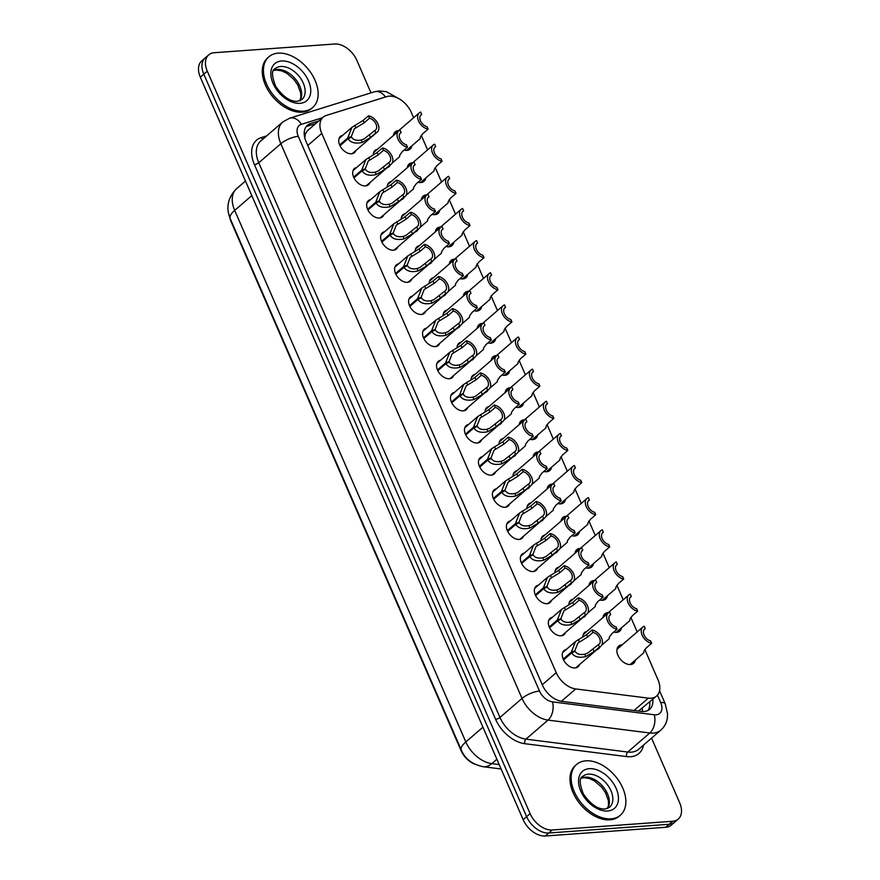 <?xml version="1.0" encoding="UTF-8"?>
<svg xmlns="http://www.w3.org/2000/svg" width="880" height="880" viewBox="0 0 880 880"><rect width="100%" height="100%" fill="white"/><g stroke="black" fill="none" stroke-linecap="round" stroke-linejoin="round"><path stroke-width="1.32" d="M355.861 150.546A10.725 6.941 -130.8 0 1 354.464 152.625A10.725 6.941 -130.8 0 1 351.494 153.791A10.725 6.941 -130.8 0 1 340.78 147.114A10.725 6.941 -130.8 0 1 340.461 136.389A10.725 6.941 -130.8 0 1 342.727 135.322M369.831 182.677A10.725 6.941 -130.8 0 1 368.445 184.756A10.725 6.941 -130.8 0 1 365.475 185.922A10.725 6.941 -130.8 0 1 354.761 179.256A10.725 6.941 -130.8 0 1 354.431 168.52A10.725 6.941 -130.8 0 1 356.697 167.453M383.801 214.808A10.725 6.941 -130.8 0 1 382.415 216.898A10.725 6.941 -130.8 0 1 379.445 218.053A10.725 6.941 -130.8 0 1 368.731 211.387A10.725 6.941 -130.8 0 1 368.401 200.662A10.725 6.941 -130.8 0 1 370.667 199.584M397.771 246.95A10.725 6.941 -130.8 0 1 396.385 249.029A10.725 6.941 -130.8 0 1 393.415 250.195A10.725 6.941 -130.8 0 1 382.701 243.529A10.725 6.941 -130.8 0 1 382.371 232.793A10.725 6.941 -130.8 0 1 384.637 231.726M411.752 279.081A10.725 6.941 -130.8 0 1 410.355 281.171A10.725 6.941 -130.8 0 1 407.385 282.326A10.725 6.941 -130.8 0 1 396.671 275.66A10.725 6.941 -130.8 0 1 396.352 264.924A10.725 6.941 -130.8 0 1 398.618 263.857M425.722 311.223A10.725 6.941 -130.8 0 1 424.336 313.302A10.725 6.941 -130.8 0 1 421.366 314.468A10.725 6.941 -130.8 0 1 410.652 307.791A10.725 6.941 -130.8 0 1 410.322 297.066A10.725 6.941 -130.8 0 1 412.588 295.999M439.692 343.354A10.725 6.941 -130.8 0 1 438.306 345.433A10.725 6.941 -130.8 0 1 435.336 346.599A10.725 6.941 -130.8 0 1 424.622 339.933A10.725 6.941 -130.8 0 1 424.292 329.197A10.725 6.941 -130.8 0 1 426.558 328.13M453.662 375.485A10.725 6.941 -130.8 0 1 452.276 377.575A10.725 6.941 -130.8 0 1 449.306 378.73A10.725 6.941 -130.8 0 1 438.592 372.064A10.725 6.941 -130.8 0 1 438.262 361.339A10.725 6.941 -130.8 0 1 440.528 360.261M467.643 407.627A10.725 6.941 -130.8 0 1 466.246 409.706A10.725 6.941 -130.8 0 1 463.276 410.872A10.725 6.941 -130.8 0 1 452.562 404.206A10.725 6.941 -130.8 0 1 452.243 393.47A10.725 6.941 -130.8 0 1 454.509 392.403M481.613 439.758A10.725 6.941 -130.8 0 1 480.227 441.848A10.725 6.941 -130.8 0 1 477.257 443.003A10.725 6.941 -130.8 0 1 466.543 436.337A10.725 6.941 -130.8 0 1 466.213 425.601A10.725 6.941 -130.8 0 1 468.479 424.534M495.583 471.889A10.725 6.941 -130.8 0 1 494.197 473.979A10.725 6.941 -130.8 0 1 491.227 475.145A10.725 6.941 -130.8 0 1 480.513 468.468A10.725 6.941 -130.8 0 1 480.183 457.743A10.725 6.941 -130.8 0 1 482.449 456.665M509.553 504.031A10.725 6.941 -130.8 0 1 508.167 506.11A10.725 6.941 -130.8 0 1 505.197 507.276A10.725 6.941 -130.8 0 1 494.483 500.61A10.725 6.941 -130.8 0 1 494.153 489.874A10.725 6.941 -130.8 0 1 496.419 488.807M523.534 536.162A10.725 6.941 -130.8 0 1 522.137 538.252A10.725 6.941 -130.8 0 1 519.167 539.407A10.725 6.941 -130.8 0 1 508.453 532.741A10.725 6.941 -130.8 0 1 508.134 522.005A10.725 6.941 -130.8 0 1 510.4 520.938M537.504 568.304A10.725 6.941 -130.8 0 1 536.118 570.383A10.725 6.941 -130.8 0 1 533.148 571.549A10.725 6.941 -130.8 0 1 522.434 564.872A10.725 6.941 -130.8 0 1 522.104 554.147A10.725 6.941 -130.8 0 1 524.37 553.08M551.474 600.435A10.725 6.941 -130.8 0 1 550.088 602.514A10.725 6.941 -130.8 0 1 547.118 603.68A10.725 6.941 -130.8 0 1 536.404 597.014A10.725 6.941 -130.8 0 1 536.074 586.278A10.725 6.941 -130.8 0 1 538.34 585.211M565.444 632.566A10.725 6.941 -130.8 0 1 564.058 634.656A10.725 6.941 -130.8 0 1 561.088 635.811A10.725 6.941 -130.8 0 1 550.374 629.145A10.725 6.941 -130.8 0 1 550.044 618.42A10.725 6.941 -130.8 0 1 552.31 617.342M579.425 664.708A10.725 6.941 -130.8 0 1 578.028 666.787A10.725 6.941 -130.8 0 1 575.058 667.953A10.725 6.941 -130.8 0 1 564.344 661.287A10.725 6.941 -130.8 0 1 564.025 650.551A10.725 6.941 -130.8 0 1 566.291 649.484M373.285 155.056A10.725 6.941 -130.8 0 1 375.023 150.458A10.725 6.941 -130.8 0 1 377.289 149.391M387.255 187.198A10.725 6.941 -130.8 0 1 389.004 182.6A10.725 6.941 -130.8 0 1 391.27 181.522M401.225 219.329A10.725 6.941 -130.8 0 1 402.974 214.731A10.725 6.941 -130.8 0 1 405.24 213.664M415.195 251.46A10.725 6.941 -130.8 0 1 416.944 246.862A10.725 6.941 -130.8 0 1 419.21 245.795M429.176 283.602A10.725 6.941 -130.8 0 1 430.914 279.004A10.725 6.941 -130.8 0 1 433.18 277.937M443.146 315.733A10.725 6.941 -130.8 0 1 444.895 311.135A10.725 6.941 -130.8 0 1 447.161 310.068M457.116 347.875A10.725 6.941 -130.8 0 1 458.865 343.266A10.725 6.941 -130.8 0 1 461.131 342.199M471.086 380.006A10.725 6.941 -130.8 0 1 472.835 375.408A10.725 6.941 -130.8 0 1 475.101 374.341M485.067 412.137A10.725 6.941 -130.8 0 1 486.805 407.539A10.725 6.941 -130.8 0 1 489.071 406.472M499.037 444.279A10.725 6.941 -130.8 0 1 500.786 439.681A10.725 6.941 -130.8 0 1 503.052 438.603M513.007 476.41A10.725 6.941 -130.8 0 1 514.756 471.812A10.725 6.941 -130.8 0 1 517.022 470.745M526.977 508.541A10.725 6.941 -130.8 0 1 528.726 503.943A10.725 6.941 -130.8 0 1 530.992 502.876M540.958 540.683A10.725 6.941 -130.8 0 1 542.696 536.085A10.725 6.941 -130.8 0 1 544.962 535.018M554.928 572.814A10.725 6.941 -130.8 0 1 556.677 568.216A10.725 6.941 -130.8 0 1 558.943 567.149M568.898 604.956A10.725 6.941 -130.8 0 1 570.647 600.347A10.725 6.941 -130.8 0 1 572.913 599.28M582.868 637.087A10.725 6.941 -130.8 0 1 584.617 632.489A10.725 6.941 -130.8 0 1 586.883 631.422M411.84 145.849A11.407 7.381 -130.8 0 1 410.08 149.149A11.407 7.381 -130.8 0 1 406.923 150.392A11.407 7.381 -130.8 0 1 404.118 150.084M393.371 135.509A11.407 7.381 -130.8 0 1 395.175 131.879A11.407 7.381 -130.8 0 1 398.332 130.647A11.407 7.381 -130.8 0 1 398.706 130.625M425.81 177.98A11.407 7.381 -130.8 0 1 424.05 181.291A11.407 7.381 -130.8 0 1 420.893 182.523A11.407 7.381 -130.8 0 1 418.099 182.215M407.341 167.651A11.407 7.381 -130.8 0 1 409.145 164.01A11.407 7.381 -130.8 0 1 412.313 162.778A11.407 7.381 -130.8 0 1 412.676 162.767M439.78 210.122A11.407 7.381 -130.8 0 1 438.031 213.422A11.407 7.381 -130.8 0 1 434.863 214.665A11.407 7.381 -130.8 0 1 432.069 214.357M421.322 199.782A11.407 7.381 -130.8 0 1 423.126 196.152A11.407 7.381 -130.8 0 1 426.283 194.909A11.407 7.381 -130.8 0 1 426.646 194.898M453.761 242.253A11.407 7.381 -130.8 0 1 452.001 245.564A11.407 7.381 -130.8 0 1 448.844 246.796A11.407 7.381 -130.8 0 1 446.039 246.488M435.292 231.924A11.407 7.381 -130.8 0 1 437.096 228.283A11.407 7.381 -130.8 0 1 440.253 227.051A11.407 7.381 -130.8 0 1 440.616 227.029M467.731 274.395A11.407 7.381 -130.8 0 1 465.971 277.695A11.407 7.381 -130.8 0 1 462.814 278.927A11.407 7.381 -130.8 0 1 460.02 278.619M449.262 264.055A11.407 7.381 -130.8 0 1 451.066 260.425A11.407 7.381 -130.8 0 1 454.223 259.182A11.407 7.381 -130.8 0 1 454.597 259.171M481.701 306.526A11.407 7.381 -130.8 0 1 479.941 309.826A11.407 7.381 -130.8 0 1 476.784 311.069A11.407 7.381 -130.8 0 1 473.99 310.761M463.232 296.186A11.407 7.381 -130.8 0 1 465.036 292.556A11.407 7.381 -130.8 0 1 468.204 291.324A11.407 7.381 -130.8 0 1 468.567 291.302M495.671 338.657A11.407 7.381 -130.8 0 1 493.922 341.968A11.407 7.381 -130.8 0 1 490.754 343.2A11.407 7.381 -130.8 0 1 487.96 342.892M477.213 328.328A11.407 7.381 -130.8 0 1 479.017 324.687A11.407 7.381 -130.8 0 1 482.174 323.455A11.407 7.381 -130.8 0 1 482.537 323.433M509.652 370.799A11.407 7.381 -130.8 0 1 507.892 374.099A11.407 7.381 -130.8 0 1 504.735 375.331A11.407 7.381 -130.8 0 1 501.93 375.023M491.183 360.459A11.407 7.381 -130.8 0 1 492.987 356.829A11.407 7.381 -130.8 0 1 496.144 355.586A11.407 7.381 -130.8 0 1 496.507 355.575M523.622 402.93A11.407 7.381 -130.8 0 1 521.862 406.23A11.407 7.381 -130.8 0 1 518.705 407.473A11.407 7.381 -130.8 0 1 515.911 407.165M505.153 392.601A11.407 7.381 -130.8 0 1 506.957 388.96A11.407 7.381 -130.8 0 1 510.114 387.728A11.407 7.381 -130.8 0 1 510.488 387.706M537.592 435.061A11.407 7.381 -130.8 0 1 535.832 438.372A11.407 7.381 -130.8 0 1 532.675 439.604A11.407 7.381 -130.8 0 1 529.881 439.296M519.123 424.732A11.407 7.381 -130.8 0 1 520.927 421.091A11.407 7.381 -130.8 0 1 524.095 419.859A11.407 7.381 -130.8 0 1 524.458 419.848M551.562 467.203A11.407 7.381 -130.8 0 1 549.813 470.503A11.407 7.381 -130.8 0 1 546.645 471.746A11.407 7.381 -130.8 0 1 543.851 471.438M533.104 456.863A11.407 7.381 -130.8 0 1 534.908 453.233A11.407 7.381 -130.8 0 1 538.065 451.99A11.407 7.381 -130.8 0 1 538.428 451.979M565.543 499.334A11.407 7.381 -130.8 0 1 563.783 502.645A11.407 7.381 -130.8 0 1 560.626 503.877A11.407 7.381 -130.8 0 1 557.821 503.569M547.074 489.005A11.407 7.381 -130.8 0 1 548.878 485.364A11.407 7.381 -130.8 0 1 552.035 484.132A11.407 7.381 -130.8 0 1 552.398 484.11M579.513 531.476A11.407 7.381 -130.8 0 1 577.753 534.776A11.407 7.381 -130.8 0 1 574.596 536.008A11.407 7.381 -130.8 0 1 571.802 535.7M561.044 521.136A11.407 7.381 -130.8 0 1 562.848 517.506A11.407 7.381 -130.8 0 1 566.005 516.263A11.407 7.381 -130.8 0 1 566.379 516.252M593.483 563.607A11.407 7.381 -130.8 0 1 591.723 566.907A11.407 7.381 -130.8 0 1 588.566 568.15A11.407 7.381 -130.8 0 1 585.772 567.842M575.014 553.267A11.407 7.381 -130.8 0 1 576.818 549.637A11.407 7.381 -130.8 0 1 579.986 548.405A11.407 7.381 -130.8 0 1 580.349 548.383M607.453 595.738A11.407 7.381 -130.8 0 1 605.704 599.049A11.407 7.381 -130.8 0 1 602.536 600.281A11.407 7.381 -130.8 0 1 599.742 599.973M588.995 585.409A11.407 7.381 -130.8 0 1 590.799 581.768A11.407 7.381 -130.8 0 1 593.956 580.536A11.407 7.381 -130.8 0 1 594.319 580.514M621.434 627.88A11.407 7.381 -130.8 0 1 619.674 631.18A11.407 7.381 -130.8 0 1 616.517 632.412A11.407 7.381 -130.8 0 1 613.712 632.104M602.965 617.54A11.407 7.381 -130.8 0 1 604.769 613.91A11.407 7.381 -130.8 0 1 607.926 612.667A11.407 7.381 -130.8 0 1 608.289 612.656M635.404 660.011A11.407 7.381 -130.8 0 1 633.644 663.311A11.407 7.381 -130.8 0 1 630.487 664.554A11.407 7.381 -130.8 0 1 619.091 657.459A11.407 7.381 -130.8 0 1 618.739 646.041A11.407 7.381 -130.8 0 1 621.896 644.809A11.407 7.381 -130.8 0 1 622.27 644.787M413.622 117.755L411.334 112.497A20.108 13.002 49.2 0 0 386.782 96.591L326.348 115.423A20.108 13.002 49.2 0 0 323.191 117.15A20.108 13.002 49.2 0 0 321.761 133.43L556.226 672.683A20.108 13.002 49.2 0 0 575.718 688.941L648.34 698.148A20.108 13.002 49.2 0 0 650.991 698.225A20.108 13.002 49.2 0 0 656.557 696.047A20.108 13.002 49.2 0 0 657.987 679.767L644.82 649.484M229.889 217.822A18.095 11.704 49.2 0 0 231.22 221.98L461.043 750.541A18.095 11.704 49.2 0 0 474.617 764.115M638.473 711.051L656.557 696.047M323.191 117.15L307.307 130.856L305.349 133.925L304.777 137.797M637.186 631.917L630.85 617.353M623.216 599.786L616.88 585.211M609.235 567.644L602.899 553.08M595.265 535.513L588.929 520.949M581.295 503.371L574.959 488.807M567.325 471.24L560.989 456.676M553.344 439.109L547.008 424.534M539.374 406.967L533.038 392.403M525.404 374.836L519.068 360.272M511.434 342.705L505.098 328.13M497.453 310.563L491.117 295.999M483.483 278.432L477.147 263.868M469.513 246.29L463.177 231.726M455.543 214.159L449.207 199.595M441.562 182.028L435.226 167.453M427.592 149.886L421.256 135.322M585.871 614.955A10.725 6.941 -130.8 0 1 584.661 616.594A10.725 6.941 -130.8 0 1 582.857 617.551M571.901 582.813A10.725 6.941 -130.8 0 1 570.68 584.452A10.725 6.941 -130.8 0 1 568.887 585.409M557.92 550.682A10.725 6.941 -130.8 0 1 556.71 552.321A10.725 6.941 -130.8 0 1 554.906 553.278M543.95 518.54A10.725 6.941 -130.8 0 1 542.74 520.19A10.725 6.941 -130.8 0 1 540.936 521.147M529.98 486.409A10.725 6.941 -130.8 0 1 528.77 488.048A10.725 6.941 -130.8 0 1 526.966 489.005M516.01 454.278A10.725 6.941 -130.8 0 1 514.789 455.917A10.725 6.941 -130.8 0 1 512.996 456.874M502.029 422.136A10.725 6.941 -130.8 0 1 500.819 423.775A10.725 6.941 -130.8 0 1 499.015 424.743M488.059 390.005A10.725 6.941 -130.8 0 1 486.849 391.644A10.725 6.941 -130.8 0 1 485.045 392.601M474.089 357.874A10.725 6.941 -130.8 0 1 472.879 359.513A10.725 6.941 -130.8 0 1 471.075 360.47M460.119 325.732A10.725 6.941 -130.8 0 1 458.898 327.371A10.725 6.941 -130.8 0 1 457.105 328.328M446.138 293.601A10.725 6.941 -130.8 0 1 444.928 295.24A10.725 6.941 -130.8 0 1 443.124 296.197M432.168 261.459A10.725 6.941 -130.8 0 1 430.958 263.109A10.725 6.941 -130.8 0 1 429.154 264.066M418.198 229.328A10.725 6.941 -130.8 0 1 416.988 230.967A10.725 6.941 -130.8 0 1 415.184 231.924M404.228 197.197A10.725 6.941 -130.8 0 1 403.007 198.836A10.725 6.941 -130.8 0 1 401.214 199.793M390.247 165.055A10.725 6.941 -130.8 0 1 389.037 166.694A10.725 6.941 -130.8 0 1 387.233 167.662M599.841 647.086A10.725 6.941 -130.8 0 1 598.631 648.725A10.725 6.941 -130.8 0 1 596.827 649.682M651.563 738.133L679.69 802.824A20.108 13.002 -130.8 0 1 678.249 819.093A20.108 13.002 -130.8 0 1 672.683 821.271L552.255 829.994A20.108 13.002 -130.8 0 1 530.112 813.637L207.284 71.17L203.797 74.173A20.108 13.002 -130.8 0 1 205.227 57.893A20.108 13.002 -130.8 0 0 203.797 74.173L526.636 816.651L203.797 74.173L200.31 77.176A20.108 13.002 -130.8 0 1 201.751 60.907L208.714 54.89A20.108 13.002 -130.8 0 1 214.28 52.712L334.719 44A20.108 13.002 -130.8 0 1 356.851 60.346L370.986 92.862M552.255 829.994L548.768 832.997A20.108 13.002 -130.8 0 1 526.636 816.651A20.108 13.002 -130.8 0 0 548.768 832.997L669.207 824.285L548.768 832.997L545.281 836A20.108 13.002 -130.8 0 1 523.149 819.654L200.31 77.176M678.249 819.093L674.773 822.107A20.108 13.002 -130.8 0 1 669.207 824.285A20.108 13.002 -130.8 0 0 674.773 822.107L671.286 825.11A20.108 13.002 -130.8 0 1 665.72 827.288L545.281 836M318.747 120.978L310.64 123.508A20.108 13.002 49.2 0 0 307.483 125.235A20.108 13.002 49.2 0 0 306.053 141.515L542.399 685.08A20.108 13.002 49.2 0 0 561.891 701.349L641.41 711.425A20.108 13.002 49.2 0 0 644.05 711.502A20.108 13.002 49.2 0 0 649.616 709.324A20.108 13.002 49.2 0 0 652.795 699.303M649.693 701.965A20.108 13.002 -130.8 0 1 647.911 710.468M207.284 71.17A20.108 13.002 -130.8 0 1 208.714 54.89M306.097 126.764A20.108 13.002 -130.8 0 1 307.549 126.181L315.656 123.651M630.124 664.565L643.786 652.784L643.808 651.453L646.349 647.856L651.651 643.269A10.054 6.501 49.2 0 1 642.653 636.229A10.054 6.501 49.2 0 1 642.851 627.033L616.99 649.341M651.651 643.269L650.617 640.882A7.37 4.774 -130.8 0 1 644.325 635.569A7.37 4.774 -130.8 0 1 644.6 629.057A7.37 4.774 -130.8 0 1 645.282 628.617L644.248 626.23A10.054 6.501 49.2 0 0 642.851 627.033M644.05 629.673L645.282 628.617M601.7 645.194L609.213 638.704L609.235 637.373L611.776 633.776L617.089 629.2A10.054 6.501 49.2 0 1 608.08 622.16A10.054 6.501 49.2 0 1 608.278 612.953L583.231 634.568M617.089 629.2L616.044 626.813A7.37 4.774 -130.8 0 1 609.763 621.5A7.37 4.774 -130.8 0 1 610.027 614.988A7.37 4.774 -130.8 0 1 610.709 614.537L609.675 612.15A10.054 6.501 49.2 0 0 608.278 612.953M609.488 615.604L610.709 614.537M563.211 659.131L571.329 652.135L575.476 641.542L586.696 634.579L592.009 630.003A10.054 6.501 49.2 0 1 601.007 637.043A10.054 6.501 49.2 0 1 600.82 646.25A10.054 6.501 49.2 0 1 599.412 647.053L594.11 651.629L585.805 656.579C578.985 658.141 574.277 656.909 571.659 652.894L563.563 659.879M571.659 652.894L575.102 651.321C576.862 654.104 580.085 655.061 584.76 654.203L587.631 653.125L598.378 644.666A7.37 4.774 -130.8 0 0 599.06 644.215A7.37 4.774 -130.8 0 0 599.335 637.703A7.37 4.774 -130.8 0 0 593.043 632.39L587.73 636.966L577.907 642.994L574.86 650.76L573.21 652.19M571.329 652.135L574.86 650.76M599.412 647.053L598.378 644.666M593.043 632.39L592.009 630.003M585.882 760.826A33.517 21.67 -130.8 0 1 619.366 781.66A33.517 21.67 -130.8 0 1 620.389 815.199A33.517 21.67 -130.8 0 1 611.105 818.829A33.517 21.67 -130.8 0 1 577.632 797.995A33.517 21.67 -130.8 0 1 576.598 764.456A33.517 21.67 -130.8 0 1 585.882 760.826M620.389 815.199L619.223 816.2A33.517 21.67 -130.8 0 1 609.95 819.83A33.517 21.67 -130.8 0 1 576.466 798.996A33.517 21.67 -130.8 0 1 575.443 765.457L576.598 764.456M616.154 632.434L629.816 620.642L629.827 619.311L632.379 615.714L637.681 611.138A10.054 6.501 49.2 0 1 628.672 604.098A10.054 6.501 49.2 0 1 628.87 594.891L603.009 617.21M637.681 611.138L636.647 608.751A7.37 4.774 -130.8 0 1 630.355 603.438A7.37 4.774 -130.8 0 1 630.63 596.926A7.37 4.774 -130.8 0 1 631.312 596.475L630.267 594.088A10.054 6.501 49.2 0 0 628.87 594.891M630.08 597.542L631.312 596.475M602.173 600.303L615.835 588.511L615.857 587.18L618.398 583.583L623.711 578.996A10.054 6.501 49.2 0 1 614.702 571.967A10.054 6.501 49.2 0 1 614.9 562.76L589.039 585.079M623.711 578.996L622.677 576.609A7.37 4.774 -130.8 0 1 616.385 571.307A7.37 4.774 -130.8 0 1 616.649 564.795A7.37 4.774 -130.8 0 1 617.342 564.344L616.297 561.957A10.054 6.501 49.2 0 0 614.9 562.76M616.11 565.4L617.342 564.344M588.203 568.161L601.865 556.369L601.887 555.049L604.428 551.441L609.741 546.865A10.054 6.501 49.2 0 1 600.732 539.825A10.054 6.501 49.2 0 1 600.93 530.629L575.069 552.937M609.741 546.865L608.696 544.478A7.37 4.774 -130.8 0 1 602.415 539.165A7.37 4.774 -130.8 0 1 602.679 532.653A7.37 4.774 -130.8 0 1 603.361 532.202L602.327 529.815A10.054 6.501 49.2 0 0 600.93 530.629M602.14 533.269L603.361 532.202M574.233 536.03L587.895 524.238L587.917 522.907L590.458 519.31L595.76 514.734A10.054 6.501 49.2 0 1 586.762 507.694A10.054 6.501 49.2 0 1 586.96 498.487L561.099 520.806M595.76 514.734L594.726 512.347A7.37 4.774 -130.8 0 1 588.434 507.034A7.37 4.774 -130.8 0 1 588.709 500.522A7.37 4.774 -130.8 0 1 589.391 500.071L588.357 497.684A10.054 6.501 49.2 0 0 586.96 498.487M588.159 501.127L589.391 500.071M587.719 613.063L595.243 606.573L595.265 605.242L597.806 601.645L603.119 597.069A10.054 6.501 49.2 0 1 594.11 590.029A10.054 6.501 49.2 0 1 594.308 580.822L569.261 602.437M603.119 597.069L602.074 594.682A7.37 4.774 -130.8 0 1 595.782 589.369A7.37 4.774 -130.8 0 1 596.057 582.857A7.37 4.774 -130.8 0 1 596.739 582.406L595.705 580.019A10.054 6.501 49.2 0 0 594.308 580.822M595.507 583.462L596.739 582.406M573.749 580.921L581.273 574.442L581.284 573.111L583.836 569.514L589.138 564.927A10.054 6.501 49.2 0 1 580.129 557.887A10.054 6.501 49.2 0 1 580.327 548.691L555.28 570.306M589.138 564.927L588.104 562.54A7.37 4.774 -130.8 0 1 581.812 557.227A7.37 4.774 -130.8 0 1 582.087 550.715A7.37 4.774 -130.8 0 1 582.769 550.264L581.724 547.877A10.054 6.501 49.2 0 0 580.327 548.691M581.537 551.331L582.769 550.264M559.779 548.79L567.292 542.3L567.314 540.969L569.855 537.372L575.168 532.796A10.054 6.501 49.2 0 1 566.159 525.756A10.054 6.501 49.2 0 1 566.357 516.549L541.31 538.164M575.168 532.796L574.134 530.409A7.37 4.774 -130.8 0 1 567.842 525.096A7.37 4.774 -130.8 0 1 568.106 518.584A7.37 4.774 -130.8 0 1 568.799 518.133L567.754 515.746A10.054 6.501 49.2 0 0 566.357 516.549M567.567 519.189L568.799 518.133M278.179 53.152A33.517 21.67 -130.8 0 1 311.663 73.997A33.517 21.67 -130.8 0 1 312.686 107.525A33.517 21.67 -130.8 0 1 303.402 111.166A33.517 21.67 -130.8 0 1 269.929 90.321A33.517 21.67 -130.8 0 1 268.895 56.782A33.517 21.67 -130.8 0 1 278.179 53.152M312.686 107.525L311.52 108.537A33.517 21.67 -130.8 0 1 302.247 112.167A33.517 21.67 -130.8 0 1 268.763 91.322A33.517 21.67 -130.8 0 1 267.74 57.783L268.895 56.782M560.263 503.888L573.925 492.107L573.936 490.776L576.488 487.179L581.79 482.592A10.054 6.501 49.2 0 1 572.781 475.563A10.054 6.501 49.2 0 1 572.979 466.356L547.118 488.664M581.79 482.592L580.756 480.205A7.37 4.774 -130.8 0 1 574.464 474.892A7.37 4.774 -130.8 0 1 574.739 468.38A7.37 4.774 -130.8 0 1 575.421 467.94L574.376 465.553A10.054 6.501 49.2 0 0 572.979 466.356M574.189 468.996L575.421 467.94M546.282 471.757L559.944 459.965L559.966 458.634L562.507 455.037L567.82 450.461A10.054 6.501 49.2 0 1 558.811 443.421A10.054 6.501 49.2 0 1 559.009 434.225L533.148 456.533M567.82 450.461L566.786 448.074A7.37 4.774 -130.8 0 1 560.494 442.761A7.37 4.774 -130.8 0 1 560.758 436.249A7.37 4.774 -130.8 0 1 561.44 435.798L560.406 433.411A10.054 6.501 49.2 0 0 559.009 434.225M560.219 436.865L561.44 435.798M532.312 439.626L545.974 427.834L545.996 426.503L548.537 422.906L553.85 418.33A10.054 6.501 49.2 0 1 544.841 411.29A10.054 6.501 49.2 0 1 545.039 402.083L519.178 424.402M553.85 418.33L552.805 415.943A7.37 4.774 -130.8 0 1 546.524 410.63A7.37 4.774 -130.8 0 1 546.788 404.118A7.37 4.774 -130.8 0 1 547.47 403.667L546.436 401.28A10.054 6.501 49.2 0 0 545.039 402.083M546.249 404.723L547.47 403.667M545.809 516.659L553.322 510.169L553.344 508.838L555.885 505.241L561.198 500.654A10.054 6.501 49.2 0 1 552.189 493.625A10.054 6.501 49.2 0 1 552.387 484.418L527.34 506.033M561.198 500.654L560.153 498.267A7.37 4.774 -130.8 0 1 553.872 492.954A7.37 4.774 -130.8 0 1 554.136 486.453A7.37 4.774 -130.8 0 1 554.818 486.002L553.784 483.615A10.054 6.501 49.2 0 0 552.387 484.418M553.597 487.058L554.818 486.002M531.828 484.517L539.352 478.027L539.374 476.696L541.915 473.099L547.228 468.523A10.054 6.501 49.2 0 1 538.219 461.483A10.054 6.501 49.2 0 1 538.417 452.287L513.37 473.891M547.228 468.523L546.183 466.136A7.37 4.774 -130.8 0 1 539.891 460.823A7.37 4.774 -130.8 0 1 540.166 454.311A7.37 4.774 -130.8 0 1 540.848 453.86L539.814 451.473A10.054 6.501 49.2 0 0 538.417 452.287M539.616 454.927L540.848 453.86M517.858 452.386L525.382 445.896L525.393 444.565L527.945 440.968L533.247 436.392A10.054 6.501 49.2 0 1 524.238 429.352A10.054 6.501 49.2 0 1 524.436 420.145L499.389 441.76M533.247 436.392L532.213 434.005A7.37 4.774 -130.8 0 1 525.921 428.692A7.37 4.774 -130.8 0 1 526.196 422.18A7.37 4.774 -130.8 0 1 526.878 421.729L525.833 419.342A10.054 6.501 49.2 0 0 524.436 420.145M525.646 422.785L526.878 421.729M518.342 407.484L532.004 395.703L532.026 394.372L534.567 390.775L539.869 386.188A10.054 6.501 49.2 0 1 530.871 379.148A10.054 6.501 49.2 0 1 531.069 369.952L505.208 392.26M539.869 386.188L538.835 383.801A7.37 4.774 -130.8 0 1 532.543 378.488A7.37 4.774 -130.8 0 1 532.818 371.976A7.37 4.774 -130.8 0 1 533.5 371.525L532.466 369.138A10.054 6.501 49.2 0 0 531.069 369.952M532.268 372.592L533.5 371.525M504.372 375.353L518.034 363.561L518.045 362.23L520.597 358.633L525.899 354.057A10.054 6.501 49.2 0 1 516.89 347.017A10.054 6.501 49.2 0 1 517.088 337.81L491.227 360.129M525.899 354.057L524.865 351.67A7.37 4.774 -130.8 0 1 518.573 346.357A7.37 4.774 -130.8 0 1 518.848 339.845A7.37 4.774 -130.8 0 1 519.53 339.394L518.485 337.007A10.054 6.501 49.2 0 0 517.088 337.81M518.298 340.45L519.53 339.394M490.391 343.222L504.053 331.43L504.075 330.099L506.616 326.502L511.929 321.915A10.054 6.501 49.2 0 1 502.92 314.886A10.054 6.501 49.2 0 1 503.118 305.679L477.257 327.998M511.929 321.915L510.895 319.528A7.37 4.774 -130.8 0 1 504.603 314.215A7.37 4.774 -130.8 0 1 504.867 307.714A7.37 4.774 -130.8 0 1 505.549 307.263L504.515 304.876A10.054 6.501 49.2 0 0 503.118 305.679M504.328 308.319L505.549 307.263M476.421 311.08L490.083 299.288L490.105 297.968L492.646 294.36L497.959 289.784A10.054 6.501 49.2 0 1 488.95 282.744A10.054 6.501 49.2 0 1 489.148 273.548L463.287 295.856M497.959 289.784L496.914 287.397A7.37 4.774 -130.8 0 1 490.633 282.084A7.37 4.774 -130.8 0 1 490.897 275.572A7.37 4.774 -130.8 0 1 491.579 275.121L490.545 272.734A10.054 6.501 49.2 0 0 489.148 273.548M490.358 276.188L491.579 275.121M462.451 278.949L476.113 267.157L476.135 265.826L478.676 262.229L483.978 257.653A10.054 6.501 49.2 0 1 474.98 250.613A10.054 6.501 49.2 0 1 475.178 241.406L449.317 263.725M483.978 257.653L482.944 255.266A7.37 4.774 -130.8 0 1 476.652 249.953A7.37 4.774 -130.8 0 1 476.927 243.441A7.37 4.774 -130.8 0 1 477.609 242.99L476.575 240.603A10.054 6.501 49.2 0 0 475.178 241.406M476.377 244.046L477.609 242.99M503.888 420.244L511.401 413.765L511.423 412.434L513.964 408.837L519.277 404.25A10.054 6.501 49.2 0 1 510.268 397.21A10.054 6.501 49.2 0 1 510.466 388.014L485.419 409.629M519.277 404.25L518.243 401.863A7.37 4.774 -130.8 0 1 511.951 396.55A7.37 4.774 -130.8 0 1 512.215 390.038A7.37 4.774 -130.8 0 1 512.908 389.598L511.863 387.211A10.054 6.501 49.2 0 0 510.466 388.014M511.676 390.654L512.908 389.598M489.918 388.113L497.431 381.623L497.453 380.292L499.994 376.695L505.307 372.119A10.054 6.501 49.2 0 1 496.298 365.079A10.054 6.501 49.2 0 1 496.496 355.872L471.449 377.487M505.307 372.119L504.262 369.732A7.37 4.774 -130.8 0 1 497.981 364.419A7.37 4.774 -130.8 0 1 498.245 357.907A7.37 4.774 -130.8 0 1 498.927 357.456L497.893 355.069A10.054 6.501 49.2 0 0 496.496 355.872M497.706 358.523L498.927 357.456M475.937 355.982L483.461 349.492L483.483 348.161L486.024 344.564L491.337 339.988A10.054 6.501 49.2 0 1 482.328 332.948A10.054 6.501 49.2 0 1 482.526 323.741L457.479 345.356M491.337 339.988L490.292 337.601A7.37 4.774 -130.8 0 1 484 332.288A7.37 4.774 -130.8 0 1 484.275 325.776A7.37 4.774 -130.8 0 1 484.957 325.325L483.923 322.938A10.054 6.501 49.2 0 0 482.526 323.741M483.725 326.381L484.957 325.325M461.967 323.84L469.491 317.361L469.502 316.03L472.054 312.433L477.356 307.846A10.054 6.501 49.2 0 1 468.347 300.806A10.054 6.501 49.2 0 1 468.545 291.61L443.498 313.225M477.356 307.846L476.322 305.459A7.37 4.774 -130.8 0 1 470.03 300.146A7.37 4.774 -130.8 0 1 470.305 293.634A7.37 4.774 -130.8 0 1 470.987 293.183L469.942 290.796A10.054 6.501 49.2 0 0 468.545 291.61M469.755 294.25L470.987 293.183M447.997 291.709L455.51 285.219L455.532 283.888L458.073 280.291L463.386 275.715A10.054 6.501 49.2 0 1 454.377 268.675A10.054 6.501 49.2 0 1 454.575 259.468L429.528 281.083M463.386 275.715L462.352 273.328A7.37 4.774 -130.8 0 1 456.06 268.015A7.37 4.774 -130.8 0 1 456.324 261.503A7.37 4.774 -130.8 0 1 457.017 261.052L455.972 258.665A10.054 6.501 49.2 0 0 454.575 259.468M455.785 262.108L457.017 261.052M448.47 246.807L462.143 235.026L462.154 233.695L464.706 230.098L470.008 225.511A10.054 6.501 49.2 0 1 460.999 218.482A10.054 6.501 49.2 0 1 461.197 209.275L435.336 231.583M470.008 225.511L468.974 223.124A7.37 4.774 -130.8 0 1 462.682 217.811A7.37 4.774 -130.8 0 1 462.957 211.299A7.37 4.774 -130.8 0 1 463.639 210.859L462.594 208.472A10.054 6.501 49.2 0 0 461.197 209.275M462.407 211.915L463.639 210.859M434.5 214.676L448.162 202.884L448.184 201.553L450.725 197.956L456.038 193.38A10.054 6.501 49.2 0 1 447.029 186.34A10.054 6.501 49.2 0 1 447.227 177.133L421.366 199.452M456.038 193.38L455.004 190.993A7.37 4.774 -130.8 0 1 448.712 185.68A7.37 4.774 -130.8 0 1 448.976 179.168A7.37 4.774 -130.8 0 1 449.658 178.717L448.624 176.33A10.054 6.501 49.2 0 0 447.227 177.133M448.437 179.784L449.658 178.717M420.53 182.545L434.192 170.753L434.214 169.422L436.755 165.825L442.068 161.249A10.054 6.501 49.2 0 1 433.059 154.209A10.054 6.501 49.2 0 1 433.257 145.002L407.396 167.321M442.068 161.249L441.023 158.862A7.37 4.774 -130.8 0 1 434.742 153.549A7.37 4.774 -130.8 0 1 435.006 147.037A7.37 4.774 -130.8 0 1 435.688 146.586L434.654 144.199A10.054 6.501 49.2 0 0 433.257 145.002M434.467 147.642L435.688 146.586M406.56 150.403L420.222 138.622L420.244 137.291L422.785 133.694L428.087 129.107A10.054 6.501 49.2 0 1 419.089 122.067A10.054 6.501 49.2 0 1 419.287 112.871L393.426 135.179M428.087 129.107L427.053 126.72A7.37 4.774 -130.8 0 1 420.761 121.407A7.37 4.774 -130.8 0 1 421.036 114.895A7.37 4.774 -130.8 0 1 421.718 114.444L420.684 112.057A10.054 6.501 49.2 0 0 419.287 112.871M420.486 115.511L421.718 114.444M434.027 259.578L441.54 253.088L441.562 251.757L444.103 248.16L449.416 243.573A10.054 6.501 49.2 0 1 440.407 236.544A10.054 6.501 49.2 0 1 440.605 227.337L415.558 248.952M449.416 243.573L448.371 241.186A7.37 4.774 -130.8 0 1 442.09 235.873A7.37 4.774 -130.8 0 1 442.354 229.361A7.37 4.774 -130.8 0 1 443.036 228.921L442.002 226.534A10.054 6.501 49.2 0 0 440.605 227.337M441.815 229.977L443.036 228.921M420.046 227.436L427.57 220.946L427.592 219.615L430.133 216.018L435.446 211.442A10.054 6.501 49.2 0 1 426.437 204.402A10.054 6.501 49.2 0 1 426.635 195.206L401.588 216.81M435.446 211.442L434.401 209.055A7.37 4.774 -130.8 0 1 428.109 203.742A7.37 4.774 -130.8 0 1 428.384 197.23A7.37 4.774 -130.8 0 1 429.066 196.779L428.032 194.392A10.054 6.501 49.2 0 0 426.635 195.206M427.834 197.846L429.066 196.779M406.076 195.305L413.6 188.815L413.611 187.484L416.163 183.887L421.465 179.311A10.054 6.501 49.2 0 1 412.456 172.271A10.054 6.501 49.2 0 1 412.654 163.064L387.607 184.679M421.465 179.311L420.431 176.924A7.37 4.774 -130.8 0 1 414.139 171.611A7.37 4.774 -130.8 0 1 414.414 165.099A7.37 4.774 -130.8 0 1 415.096 164.648L414.051 162.261A10.054 6.501 49.2 0 0 412.654 163.064M413.864 165.704L415.096 164.648M392.106 163.163L399.619 156.684L399.641 155.353L402.182 151.756L407.495 147.169A10.054 6.501 49.2 0 1 398.486 140.129A10.054 6.501 49.2 0 1 398.684 130.933L373.637 152.548M407.495 147.169L406.461 144.782A7.37 4.774 -130.8 0 1 400.169 139.469A7.37 4.774 -130.8 0 1 400.433 132.957A7.37 4.774 -130.8 0 1 401.126 132.517L400.081 130.13A10.054 6.501 49.2 0 0 398.684 130.933M399.894 133.573L401.126 132.517M549.241 627L557.348 620.004L561.506 609.411L572.726 602.448L578.028 597.872A10.054 6.501 49.2 0 1 587.037 604.912A10.054 6.501 49.2 0 1 586.839 614.108A10.054 6.501 49.2 0 1 585.442 614.911L580.14 619.498L571.824 624.448C565.015 625.999 560.296 624.778 557.678 620.763L549.582 627.748M557.678 620.763L561.121 619.19C562.881 621.962 566.104 622.93 570.79 622.061L573.65 620.983L584.408 612.524A7.37 4.774 -130.8 0 0 585.09 612.084A7.37 4.774 -130.8 0 0 585.365 605.572A7.37 4.774 -130.8 0 0 579.073 600.259L573.76 604.835L563.926 610.863L560.879 618.629L559.24 620.048M557.348 620.004L560.879 618.629M585.442 614.911L584.408 612.524M579.073 600.259L578.028 597.872M535.271 594.869L543.378 587.873L547.536 577.28L558.756 570.317L564.058 565.73A10.054 6.501 49.2 0 1 573.067 572.77A10.054 6.501 49.2 0 1 572.869 581.977A10.054 6.501 49.2 0 1 571.472 582.78L566.159 587.356L557.854 592.306C551.045 593.868 546.326 592.636 543.708 588.632L535.612 595.617M543.708 588.632L547.151 587.048C548.911 589.831 552.134 590.788 556.82 589.93L559.68 588.852L570.438 580.393A7.37 4.774 -130.8 0 0 571.12 579.942A7.37 4.774 -130.8 0 0 571.384 573.43A7.37 4.774 -130.8 0 0 565.092 568.117L559.79 572.704L549.956 578.732L546.909 586.498L545.259 587.917M543.378 587.873L546.909 586.498M571.472 582.78L570.438 580.393M565.092 568.117L564.058 565.73M521.301 562.727L529.408 555.731L533.566 545.138L544.775 538.175L550.088 533.599A10.054 6.501 49.2 0 1 559.097 540.639A10.054 6.501 49.2 0 1 558.899 549.835A10.054 6.501 49.2 0 1 557.502 550.649L552.189 555.225L543.884 560.175C537.064 561.726 532.356 560.505 529.738 556.49L521.642 563.475M529.738 556.49L533.181 554.917C534.941 557.7 538.164 558.657 542.85 557.799L545.71 556.71L556.457 548.262A7.37 4.774 -130.8 0 0 557.15 547.811A7.37 4.774 -130.8 0 0 557.414 541.299A7.37 4.774 -130.8 0 0 551.122 535.986L545.82 540.562L535.986 546.59L532.939 554.356L531.289 555.775M529.408 555.731L532.939 554.356M557.502 550.649L556.457 548.262M551.122 535.986L550.088 533.599M507.32 530.596L515.438 523.6L519.585 513.007L530.805 506.044L536.118 501.468A10.054 6.501 49.2 0 1 545.116 508.497A10.054 6.501 49.2 0 1 544.929 517.704A10.054 6.501 49.2 0 1 543.521 518.507L538.219 523.094L529.914 528.033C523.094 529.595 518.386 528.374 515.768 524.359L507.672 531.344M515.768 524.359L519.211 522.775C520.971 525.558 524.194 526.526 528.869 525.657L531.74 524.579L542.487 516.12A7.37 4.774 -130.8 0 0 543.169 515.669A7.37 4.774 -130.8 0 0 543.444 509.168A7.37 4.774 -130.8 0 0 537.152 503.855L531.839 508.431L522.016 514.459L518.969 522.225L517.319 523.644M515.438 523.6L518.969 522.225M543.521 518.507L542.487 516.12M537.152 503.855L536.118 501.468M493.35 498.454L501.457 491.458L505.615 480.876L516.835 473.913L522.137 469.326A10.054 6.501 49.2 0 1 531.146 476.366A10.054 6.501 49.2 0 1 530.948 485.573A10.054 6.501 49.2 0 1 529.551 486.376L524.249 490.952L515.933 495.902C509.124 497.464 504.405 496.232 501.787 492.217L493.691 499.202M501.787 492.217L505.23 490.644C506.99 493.427 510.213 494.384 514.899 493.526L517.759 492.448L528.517 483.989A7.37 4.774 -130.8 0 0 529.199 483.538A7.37 4.774 -130.8 0 0 529.474 477.026A7.37 4.774 -130.8 0 0 523.182 471.713L517.869 476.3L508.035 482.317L504.988 490.083L503.349 491.513M501.457 491.458L504.988 490.083M529.551 486.376L528.517 483.989M523.182 471.713L522.137 469.326M479.38 466.323L487.487 459.327L491.645 448.734L502.865 441.771L508.167 437.195A10.054 6.501 49.2 0 1 517.176 444.235A10.054 6.501 49.2 0 1 516.978 453.431A10.054 6.501 49.2 0 1 515.581 454.245L510.268 458.821L501.963 463.771C495.154 465.322 490.435 464.101 487.817 460.086L479.721 467.071M487.817 460.086L491.26 458.513C493.02 461.296 496.243 462.253 500.929 461.384L503.789 460.306L514.547 451.858A7.37 4.774 -130.8 0 0 515.229 451.407A7.37 4.774 -130.8 0 0 515.493 444.895A7.37 4.774 -130.8 0 0 509.201 439.582L503.899 444.158L494.065 450.186L491.018 457.952L489.368 459.371M487.487 459.327L491.018 457.952M515.581 454.245L514.547 451.858M509.201 439.582L508.167 437.195M465.41 434.192L473.517 427.196L477.675 416.603L488.884 409.64L494.197 405.053A10.054 6.501 49.2 0 1 503.206 412.093A10.054 6.501 49.2 0 1 503.008 421.3A10.054 6.501 49.2 0 1 501.611 422.103L496.298 426.69L487.993 431.629C481.173 433.191 476.465 431.959 473.847 427.955L465.751 434.94M473.847 427.955L477.29 426.371C479.05 429.154 482.273 430.111 486.959 429.253L489.819 428.175L500.566 419.716A7.37 4.774 -130.8 0 0 501.259 419.265A7.37 4.774 -130.8 0 0 501.523 412.753A7.37 4.774 -130.8 0 0 495.231 407.44L489.929 412.027L480.095 418.055L477.048 425.821L475.398 427.24M473.517 427.196L477.048 425.821M501.611 422.103L500.566 419.716M495.231 407.44L494.197 405.053M451.429 402.05L459.547 395.054L463.694 384.461L474.914 377.498L480.227 372.922A10.054 6.501 49.2 0 1 489.225 379.962A10.054 6.501 49.2 0 1 489.038 389.169A10.054 6.501 49.2 0 1 487.63 389.972L482.328 394.548L474.023 399.498C467.203 401.06 462.495 399.828 459.877 395.813L451.781 402.798M459.877 395.813L463.32 394.24C465.08 397.023 468.303 397.98 472.978 397.122L475.849 396.044L486.596 387.585A7.37 4.774 -130.8 0 0 487.278 387.134A7.37 4.774 -130.8 0 0 487.553 380.622A7.37 4.774 -130.8 0 0 481.261 375.309L475.948 379.885L466.125 385.913L463.078 393.679L461.428 395.109M459.547 395.054L463.078 393.679M487.63 389.972L486.596 387.585M481.261 375.309L480.227 372.922M437.459 369.919L445.566 362.923L449.724 352.33L460.944 345.367L466.246 340.791A10.054 6.501 49.2 0 1 475.255 347.82A10.054 6.501 49.2 0 1 475.057 357.027A10.054 6.501 49.2 0 1 473.66 357.83L468.358 362.417L460.042 367.367C453.233 368.918 448.514 367.697 445.896 363.682L437.8 370.667M445.896 363.682L449.339 362.109C451.099 364.881 454.322 365.849 459.008 364.98L461.868 363.902L472.626 355.443A7.37 4.774 -130.8 0 0 473.308 355.003A7.37 4.774 -130.8 0 0 473.583 348.491A7.37 4.774 -130.8 0 0 467.291 343.178L461.978 347.754L452.144 353.782L449.097 361.548L447.458 362.967M445.566 362.923L449.097 361.548M473.66 357.83L472.626 355.443M467.291 343.178L466.246 340.791M423.489 337.788L431.596 330.781L435.754 320.199L446.974 313.236L452.276 308.649A10.054 6.501 49.2 0 1 461.285 315.689A10.054 6.501 49.2 0 1 461.087 324.896A10.054 6.501 49.2 0 1 459.69 325.699L454.377 330.275L446.072 335.225C439.263 336.787 434.544 335.555 431.926 331.54L423.83 338.536M431.926 331.54L435.369 329.967C437.129 332.75 440.352 333.707 445.038 332.849L447.898 331.771L458.656 323.312A7.37 4.774 -130.8 0 0 459.338 322.861A7.37 4.774 -130.8 0 0 459.602 316.349A7.37 4.774 -130.8 0 0 453.31 311.036L448.008 315.623L438.174 321.651L435.127 329.417L433.477 330.836M431.596 330.781L435.127 329.417M459.69 325.699L458.656 323.312M453.31 311.036L452.276 308.649M409.519 305.646L417.626 298.65L421.784 288.057L432.993 281.094L438.306 276.518A10.054 6.501 49.2 0 1 447.315 283.558A10.054 6.501 49.2 0 1 447.117 292.754A10.054 6.501 49.2 0 1 445.72 293.568L440.407 298.144L432.102 303.094C425.282 304.645 420.574 303.424 417.956 299.409L409.86 306.394M417.956 299.409L421.399 297.836C423.159 300.619 426.382 301.576 431.068 300.718L433.928 299.629L444.675 291.181A7.37 4.774 -130.8 0 0 445.368 290.73A7.37 4.774 -130.8 0 0 445.632 284.218A7.37 4.774 -130.8 0 0 439.34 278.905L434.038 283.481L424.204 289.509L421.157 297.275L419.507 298.694M417.626 298.65L421.157 297.275M445.72 293.568L444.675 291.181M439.34 278.905L438.306 276.518M395.538 273.515L403.656 266.519L407.803 255.926L419.023 248.963L424.336 244.387A10.054 6.501 49.2 0 1 433.334 251.416A10.054 6.501 49.2 0 1 433.147 260.623A10.054 6.501 49.2 0 1 431.739 261.426L426.437 266.013L418.132 270.952C411.312 272.514 406.604 271.282 403.986 267.278L395.89 274.263M403.986 267.278L407.429 265.694C409.189 268.477 412.412 269.445 417.087 268.576L419.958 267.498L430.705 259.039A7.37 4.774 -130.8 0 0 431.387 258.588A7.37 4.774 -130.8 0 0 431.662 252.076A7.37 4.774 -130.8 0 0 425.37 246.774L420.057 251.35L410.234 257.378L407.187 265.144L405.537 266.563M403.656 266.519L407.187 265.144M431.739 261.426L430.705 259.039M425.37 246.774L424.336 244.387M381.568 241.373L389.675 234.377L393.833 223.795L405.053 216.832L410.355 212.245A10.054 6.501 49.2 0 1 419.364 219.285A10.054 6.501 49.2 0 1 419.166 228.492A10.054 6.501 49.2 0 1 417.769 229.295L412.467 233.871L404.151 238.821C397.342 240.383 392.623 239.151 390.005 235.136L381.909 242.121M390.005 235.136L393.448 233.563C395.208 236.346 398.431 237.303 403.117 236.445L405.977 235.367L416.735 226.908A7.37 4.774 -130.8 0 0 417.417 226.457A7.37 4.774 -130.8 0 0 417.692 219.945A7.37 4.774 -130.8 0 0 411.4 214.632L406.087 219.219L396.253 225.236L393.206 233.002L391.567 234.432M389.675 234.377L393.206 233.002M417.769 229.295L416.735 226.908M411.4 214.632L410.355 212.245M367.598 209.242L375.705 202.246L379.863 191.653L391.083 184.69L396.385 180.114A10.054 6.501 49.2 0 1 405.394 187.154A10.054 6.501 49.2 0 1 405.196 196.35A10.054 6.501 49.2 0 1 403.799 197.153L398.486 201.74L390.181 206.69C383.372 208.241 378.653 207.02 376.035 203.005L367.939 209.99M376.035 203.005L379.478 201.432C381.238 204.215 384.461 205.172 389.147 204.303L392.007 203.225L402.765 194.777A7.37 4.774 -130.8 0 0 403.447 194.326A7.37 4.774 -130.8 0 0 403.711 187.814A7.37 4.774 -130.8 0 0 397.419 182.501L392.117 187.077L382.283 193.105L379.236 200.871L377.586 202.29M375.705 202.246L379.236 200.871M403.799 197.153L402.765 194.777M397.419 182.501L396.385 180.114M353.628 177.111L361.735 170.115L365.893 159.522L377.102 152.559L382.415 147.972A10.054 6.501 49.2 0 1 391.424 155.012A10.054 6.501 49.2 0 1 391.226 164.219A10.054 6.501 49.2 0 1 389.829 165.022L384.516 169.609L376.211 174.548C369.391 176.11 364.683 174.878 362.065 170.874L353.969 177.859M362.065 170.874L365.508 169.29C367.268 172.073 370.491 173.03 375.177 172.172L378.037 171.094L388.784 162.635A7.37 4.774 -130.8 0 0 389.477 162.184A7.37 4.774 -130.8 0 0 389.741 155.672A7.37 4.774 -130.8 0 0 383.449 150.359L378.147 154.946L368.313 160.974L365.266 168.74L363.616 170.159M361.735 170.115L365.266 168.74M389.829 165.022L388.784 162.635M383.449 150.359L382.415 147.972M339.647 144.969L347.765 137.973L351.912 127.38L363.132 120.417L368.445 115.841A10.054 6.501 49.2 0 1 377.443 122.881A10.054 6.501 49.2 0 1 377.256 132.077A10.054 6.501 49.2 0 1 375.848 132.891L370.546 137.467L362.241 142.417C355.421 143.979 350.702 142.747 348.095 138.732L339.999 145.717M348.095 138.732L351.538 137.159C353.298 139.942 356.521 140.899 361.196 140.041L364.067 138.963L374.814 130.504A7.37 4.774 -130.8 0 0 375.496 130.053A7.37 4.774 -130.8 0 0 375.771 123.541A7.37 4.774 -130.8 0 0 369.479 118.228L364.166 122.804L354.343 128.832L351.296 136.598L349.646 138.028M347.765 137.973L351.296 136.598M375.848 132.891L374.814 130.504M369.479 118.228L368.445 115.841M634.04 710.49L648.34 698.148M642.202 708.444A20.108 12.452 97.2 0 1 642.521 711.524M304.216 132.715A20.108 14.762 72.7 0 1 305.349 133.925M561.418 701.283L575.718 688.941M542.256 684.739L556.226 672.683M307.78 145.486L321.761 133.43M230.175 218.515A23.463 7.755 -23.5 0 1 234.696 210.386L465.817 741.95A23.463 7.755 156.5 0 0 461.307 750.068L230.175 218.515C225.742 207.46 227.887 197.516 236.599 188.683A26.807 17.336 49.2 0 0 234.696 210.386L251.812 195.613M482.944 727.177L465.817 741.95A26.807 17.336 49.2 0 0 491.81 763.642A23.463 14.531 97.2 0 1 483.12 766.7C472.241 764.39 464.97 758.846 461.307 750.068M496.892 759.253L491.81 763.642L499.202 764.577M665.72 827.288L672.683 821.271M523.149 819.654L530.112 813.637M322.509 117.733L301.345 124.333A13.409 8.668 49.2 0 0 298.287 136.334L539.484 691.042A13.409 8.668 49.2 0 0 552.475 701.877L654.258 714.78A13.409 8.668 49.2 0 0 656.018 714.824A13.409 8.668 49.2 0 0 660.682 702.526L657.47 695.134M660.748 730.202A26.807 17.336 -130.8 0 1 653.323 733.106A26.807 17.336 -130.8 0 1 649.792 732.996L627.737 752.037A26.807 17.336 49.2 0 0 631.257 752.147A26.807 17.336 49.2 0 0 638.682 749.243L660.748 730.202C664.378 726.979 666.578 722.92 667.326 718.025L667.568 713.933L665.236 703.857A13.409 4.433 156.5 0 0 660.682 702.526M398.981 98.725L386.32 91.641L378.95 90.959L374.319 91.828A13.409 9.845 72.7 0 1 385.451 97.009M643.522 745.074A30.162 19.503 -130.8 0 1 630.586 756.712A30.162 19.503 -130.8 0 1 626.615 756.591L524.843 743.699A30.162 19.503 -130.8 0 1 495.605 719.301L254.419 164.593A30.162 19.503 -130.8 0 1 261.294 137.588L266.629 135.927M654.258 714.78A13.409 8.305 97.2 0 1 649.792 732.996L548.02 720.104L525.954 739.145L627.737 752.037A3.355 2.079 -82.8 0 0 626.615 756.591M552.475 701.877A13.409 8.305 97.2 0 1 548.02 720.104A26.807 17.336 -130.8 0 1 522.027 698.423L499.972 717.453A26.807 17.336 49.2 0 0 525.954 739.145A3.355 2.079 -82.8 0 0 524.843 743.699M539.484 691.042A13.409 4.433 156.5 0 0 522.027 698.423L280.841 143.715L258.775 162.756L499.972 717.453A3.355 1.111 -23.5 0 1 495.605 719.301M298.287 136.334A13.409 4.433 156.5 0 0 280.841 143.715A26.807 17.336 -130.8 0 1 282.744 122.012L260.689 141.053A26.807 17.336 49.2 0 0 258.775 162.756A3.355 1.111 -23.5 0 1 254.419 164.593M261.294 137.588A3.355 2.464 -107.3 0 0 262.977 139.073M374.319 91.828L289.619 118.206A13.409 9.845 72.7 0 1 301.345 124.333M307.549 126.181L310.64 123.508M587.73 636.966L586.696 634.579M579.403 641.872L578.369 639.496M585.805 656.579L584.76 654.203M594.11 651.629L593.076 649.242M588.489 774.147A20.427 13.211 -130.8 0 1 608.894 786.852A20.427 13.211 -130.8 0 1 609.521 807.301L605.088 808.984C597.971 809.435 590.755 804.474 583.429 794.09C579.348 783.629 579.15 777.722 582.824 776.369A20.427 13.211 -130.8 0 1 588.489 774.147M589.292 768.669A24.453 15.818 -130.8 0 1 616.209 788.546A24.453 15.818 -130.8 0 1 607.695 810.986A24.453 15.818 -130.8 0 1 580.778 791.109A24.453 15.818 -130.8 0 1 589.292 768.669M581.46 778.03A20.427 13.211 -130.8 0 1 585.002 777.161A20.427 13.211 -130.8 0 1 604.34 788.282A20.427 13.211 -130.8 0 1 607.673 808.412M280.786 66.484A20.427 13.211 -130.8 0 1 301.191 79.189A20.427 13.211 -130.8 0 1 301.818 99.627L297.385 101.31C290.268 101.761 283.052 96.8 275.726 86.427C271.645 75.955 271.447 70.048 275.121 68.695A20.427 13.211 -130.8 0 1 280.786 66.484M281.589 60.995A24.453 15.818 -130.8 0 1 308.506 80.872A24.453 15.818 -130.8 0 1 299.992 103.323A24.453 15.818 -130.8 0 1 273.075 83.435A24.453 15.818 -130.8 0 1 281.589 60.995M273.757 70.356A20.427 13.211 -130.8 0 1 277.299 69.487A20.427 13.211 -130.8 0 1 296.637 80.608A20.427 13.211 -130.8 0 1 299.97 100.738M573.76 604.835L572.726 602.448M565.433 609.741L564.399 607.354M571.824 624.448L570.79 622.061M580.14 619.498L579.095 617.111M559.79 572.704L558.756 570.317M551.463 577.599L550.429 575.223M557.854 592.306L556.82 589.93M566.159 587.356L565.125 584.969M545.82 540.562L544.775 538.175M537.482 545.468L536.448 543.092M543.884 560.175L542.85 557.799M552.189 555.225L551.155 552.838M531.839 508.431L530.805 506.044M523.512 513.337L522.478 510.95M529.914 528.033L528.869 525.657M538.219 523.094L537.185 520.707M517.869 476.3L516.835 473.913M509.542 481.195L508.508 478.819M515.933 495.902L514.899 493.526M524.249 490.952L523.204 488.565M503.899 444.158L502.865 441.771M495.572 449.064L494.538 446.677M501.963 463.771L500.929 461.384M510.268 458.821L509.234 456.434M489.929 412.027L488.884 409.64M481.591 416.922L480.557 414.546M487.993 431.629L486.959 429.253M496.298 426.69L495.264 424.303M475.948 379.885L474.914 377.498M467.621 384.791L466.587 382.415M474.023 399.498L472.978 397.122M482.328 394.548L481.294 392.161M461.978 347.754L460.944 345.367M453.651 352.66L452.617 350.273M460.042 367.367L459.008 364.98M468.358 362.417L467.313 360.03M448.008 315.623L446.974 313.236M439.681 320.518L438.647 318.142M446.072 335.225L445.038 332.849M454.377 330.275L453.343 327.888M434.038 283.481L432.993 281.094M425.7 288.387L424.666 286.011M432.102 303.094L431.068 300.718M440.407 298.144L439.373 295.757M420.057 251.35L419.023 248.963M411.73 256.245L410.696 253.869M418.132 270.952L417.087 268.576M426.437 266.013L425.403 263.626M406.087 219.219L405.053 216.832M397.76 224.114L396.726 221.738M404.151 238.821L403.117 236.445M412.467 233.871L411.422 231.484M392.117 187.077L391.083 184.69M383.79 191.983L382.756 189.596M390.181 206.69L389.147 204.303M398.486 201.74L397.452 199.353M378.147 154.946L377.102 152.559M369.809 159.841L368.775 157.465M376.211 174.548L375.177 172.172M384.516 169.609L383.482 167.222M364.166 122.804L363.132 120.417M355.839 127.71L354.805 125.334M362.241 142.417L361.196 140.041M370.546 137.467L369.512 135.08M501.116 768.988L483.12 766.7M236.599 188.683L245.465 181.038M289.619 118.206L282.744 122.012M665.236 703.857L659.549 690.778M600.82 646.25L575.762 667.854M575.476 641.542L562.628 652.63M607.497 808.478L608.509 805.31L608.377 800.58L605.451 792.594L601.557 787.061L594.528 780.978L589.457 778.536L583.781 777.689L581.361 778.195M299.794 100.804L300.806 97.647L300.674 92.906L297.748 84.92L293.854 79.387L286.814 73.304L281.754 70.862L276.078 70.015L273.658 70.521M586.839 614.108L561.792 635.723M561.506 609.411L548.658 620.499M572.869 581.977L547.822 603.592M547.536 577.28L534.688 588.368M558.899 549.835L533.852 571.45M533.566 545.138L520.718 556.226M544.929 517.704L519.871 539.319M519.585 513.007L506.737 524.095M530.948 485.573L505.901 507.177M505.615 480.876L492.767 491.964M516.978 453.431L491.931 475.046M491.645 448.734L478.797 459.822M503.008 421.3L477.961 442.915M477.675 416.603L464.827 427.691M489.038 389.169L463.98 410.773M463.694 384.461L450.846 395.549M475.057 357.027L450.01 378.642M449.724 352.33L436.876 363.418M461.087 324.896L436.04 346.511M435.754 320.199L422.906 331.287M447.117 292.754L422.07 314.369M421.784 288.057L408.936 299.145M433.147 260.623L408.089 282.238M407.803 255.926L394.955 267.014M419.166 228.492L394.119 250.096M393.833 223.795L380.985 234.883M405.196 196.35L380.149 217.965M379.863 191.653L367.015 202.741M391.226 164.219L366.179 185.834M365.893 159.522L353.045 170.61M377.256 132.077L352.198 153.692M351.912 127.38L339.064 138.468"/></g></svg>
